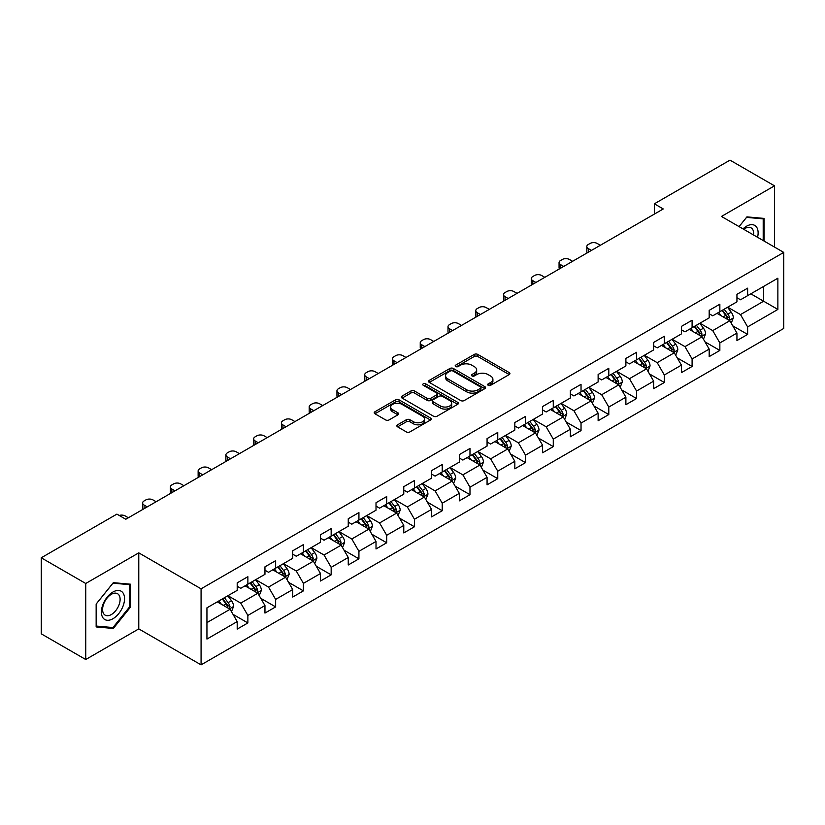 <?xml version="1.0" encoding="UTF-8"?>
<svg xmlns="http://www.w3.org/2000/svg" width="825" height="825" viewBox="0 0 825 825"><rect width="100%" height="100%" fill="white"/><g stroke="black" fill="none" stroke-linecap="round" stroke-linejoin="round"><path stroke-width="1.24" d="M488.183 385.296A1.732 1 0 0 0 490.638 385.296L509.19 374.581A2.475 1.423 0 0 0 509.922 373.581A2.475 1.423 0 0 0 509.19 372.57L477.747 354.41A2.475 1.423 0 0 0 474.262 354.41L455.699 365.124A1.732 1 0 0 0 455.194 365.836A1.732 1 0 0 0 455.699 366.537A1.732 1 0 0 0 458.143 366.537L460.546 365.155A7.91 4.568 0 0 1 471.725 365.155L474.344 366.671A7.91 4.568 0 0 1 476.664 369.899A7.91 4.568 0 0 1 474.344 373.117L471.941 374.509A1.732 1 0 0 0 471.436 375.21A1.732 1 0 0 0 471.941 375.922A1.732 1 0 0 0 474.385 375.922L476.788 374.529A7.91 4.568 0 0 1 487.967 374.529L490.586 376.045A7.91 4.568 0 0 1 492.907 379.273A7.91 4.568 0 0 1 490.586 382.501L488.183 383.893A1.732 1 0 0 0 487.678 384.594A1.732 1 0 0 0 488.183 385.296L488.183 383.893M397.567 424.813A2.475 1.423 0 0 0 396.846 425.824A2.475 1.423 0 0 0 397.567 426.824L406.385 431.918A2.475 1.423 0 0 0 409.881 431.918L430.495 420.018A2.475 1.423 0 0 0 431.217 419.007A2.475 1.423 0 0 0 430.495 418.007L399.052 399.847A2.475 1.423 0 0 0 395.557 399.847L374.942 411.747A2.475 1.423 0 0 0 374.22 412.758A2.475 1.423 0 0 0 374.942 413.768L385.605 419.915A2.475 1.423 0 0 0 389.091 419.915L397.918 414.831A2.475 1.423 0 0 0 398.64 413.82A2.475 1.423 0 0 0 397.918 412.809L392.628 409.757A6.61 3.816 0 0 1 390.699 407.055A6.61 3.816 0 0 1 394.773 403.538A6.61 3.816 0 0 1 401.981 404.363L422.678 416.316A6.61 3.816 0 0 1 424.617 419.007A6.61 3.816 0 0 1 420.533 422.534A6.61 3.816 0 0 1 413.335 421.709L409.881 419.719A2.475 1.423 0 0 0 406.385 419.719L397.567 424.813L397.567 426.824M138.775 552.853L85.738 583.481L41.25 557.793L41.25 633.827L85.738 659.515L138.775 628.898L201.073 664.857L201.073 588.823L138.775 552.853L138.775 628.898M774.5 247.067L774.5 185.831L721.462 216.449L783.75 252.409L201.073 588.823M774.5 185.831L730.001 160.143L654.359 203.816L654.359 214.088M41.25 557.793L116.892 514.119L125.792 519.255L663.259 208.952L654.359 203.816M460.721 400.558A2.475 1.423 0 0 0 464.207 400.558L484.822 388.657A2.475 1.423 0 0 0 485.554 387.647A2.475 1.423 0 0 0 484.822 386.636L453.379 368.486A2.475 1.423 0 0 0 449.883 368.486L429.278 380.387A2.475 1.423 0 0 0 428.546 381.387A2.475 1.423 0 0 0 429.278 382.398L460.721 400.558M423.937 385.677A1.732 1 0 0 1 425.69 385.914L425.69 383.862L457.658 402.322A2.475 1.423 0 0 1 458.38 403.332A2.475 1.423 0 0 1 457.658 404.332L437.044 416.233A2.475 1.423 0 0 1 433.558 416.233L402.105 398.083L402.105 396.062A2.475 1.423 0 0 0 401.383 397.073A2.475 1.423 0 0 0 402.105 398.083M402.105 396.062L410.933 390.978A2.475 1.423 0 0 1 414.428 390.978L427.175 398.341A2.475 1.423 0 0 0 430.671 398.341L436.528 394.958A2.475 1.423 0 0 0 437.25 393.948A2.475 1.423 0 0 0 436.528 392.937L423.246 385.275A1.732 1 0 0 1 422.74 384.574A1.732 1 0 0 1 423.802 383.646A1.732 1 0 0 1 425.69 383.862M201.073 664.857L783.75 328.453L783.75 252.409M233.011 614.357L247.871 622.937L247.871 615.429L264.959 605.571L264.959 613.068L275.643 606.901L275.643 599.404L292.72 589.545L292.72 597.042L303.404 590.875L303.404 583.378L320.492 573.509L320.492 581.017L331.165 574.85L331.165 567.342L348.253 557.483L348.253 564.981L358.927 558.814L358.927 551.317L376.014 541.458L376.014 548.955L386.698 542.788L386.698 535.291L403.776 525.422L403.776 532.929L414.459 526.763L414.459 519.255L431.547 509.396L431.547 516.893L442.221 510.727L442.221 503.229L459.308 493.371L459.308 500.868L469.982 494.701L469.982 487.204L487.07 477.335L487.07 484.842L497.753 478.675L497.753 471.168L514.831 461.309L514.831 468.806L525.515 462.639L525.515 455.142L542.602 445.273L542.602 452.781L553.276 446.614L553.276 439.117L570.364 429.248L570.364 436.745L581.037 430.588L581.037 423.081L598.125 413.222L598.125 420.719L608.798 414.552L608.798 407.055L625.886 397.186L625.886 404.693L636.57 398.527L636.57 391.029L653.648 381.16L653.648 388.657L664.331 382.501L664.331 374.993L681.419 365.135L681.419 372.632L692.092 366.465L692.092 358.968L709.18 349.099L709.18 356.606L719.854 350.439L719.854 342.942L736.942 333.073L736.942 340.57L747.625 334.414L747.625 326.906L777.872 309.437L777.872 278.2L763.641 286.419L763.641 301.218L777.872 309.437M247.871 622.937L237.198 629.104L237.198 621.596L206.941 639.066L206.941 607.829L237.198 590.36L237.198 582.863L247.871 576.696L247.871 584.193L264.959 574.334L264.959 566.837L275.643 560.67L275.643 568.167L292.72 558.308L292.72 550.801L303.404 544.634L303.404 552.142L320.492 542.273L320.492 534.775L331.165 528.608L331.165 536.106L348.253 526.247L348.253 518.739L358.927 512.583L358.927 520.08L376.014 510.221L376.014 502.714L386.698 496.547L386.698 504.054L403.776 494.185L403.776 486.688L414.459 480.521L414.459 488.018L431.547 478.16L431.547 470.652L442.221 464.496L442.221 471.993L459.308 462.124L459.308 454.627L469.982 448.46L469.982 455.967L487.07 446.098L487.07 438.601L497.753 432.434L497.753 439.931L514.831 430.073L514.831 422.565L525.515 416.408L525.515 423.906L542.602 414.037L542.602 406.539L553.276 400.373L553.276 407.88L570.364 398.011L570.364 390.514L581.037 384.347L581.037 391.844L598.125 381.985L598.125 374.478L608.798 368.321L608.798 375.818L625.886 365.949L625.886 358.452L636.57 352.285L636.57 359.793L653.648 349.924L653.648 342.427L664.331 336.26L664.331 343.757L681.419 333.898L681.419 326.391L692.092 320.234L692.092 327.731L709.18 317.862L709.18 310.365L719.854 304.198L719.854 311.706L736.942 301.837L736.942 294.339L747.625 288.173L747.625 295.67L777.872 278.2M245.025 585.843L257.843 593.237L240.756 603.106L227.947 595.702M237.198 586.255L240.756 588.308L247.871 584.193M240.756 603.106L247.871 615.429M257.843 593.237L264.959 605.571M272.797 569.817L285.605 577.211L268.517 587.07L255.709 579.676M264.959 570.219L268.517 572.282L275.643 568.167M268.517 587.07L275.643 599.404M285.605 577.211L292.72 589.545M300.558 553.781L313.366 561.186L296.288 571.044L283.47 563.65M292.72 554.194L296.288 556.246L303.404 552.142M296.288 571.044L303.404 583.378M313.366 561.186L320.492 573.509M328.319 537.756L341.137 545.15L324.05 555.019L311.231 547.614M320.492 538.168L324.05 540.22L331.165 536.106M324.05 555.019L331.165 567.342M341.137 545.15L348.253 557.483M356.08 521.72L368.899 529.124L351.811 538.983L338.993 531.589M348.253 522.132L351.811 524.195L358.927 520.08M351.811 538.983L358.927 551.317M368.899 529.124L376.014 541.458M383.842 505.694L396.66 513.098L379.572 522.957L366.764 515.563M376.014 506.107L379.572 508.159L386.698 504.054M379.572 522.957L386.698 535.291M396.66 513.098L403.776 525.422M411.613 489.668L424.421 497.062L407.344 506.932L394.525 499.527M403.776 490.081L407.344 492.133L414.459 488.018M407.344 506.932L414.459 519.255M424.421 497.062L431.547 509.396M439.374 473.632L452.193 481.037L435.105 490.896L422.287 483.502M431.547 474.045L435.105 476.108L442.221 471.993M435.105 490.896L442.221 503.229M452.193 481.037L459.308 493.371M467.136 457.607L479.954 465.001L462.866 474.87L450.048 467.476M459.308 458.019L462.866 460.072L469.982 455.967M462.866 474.87L469.982 487.204M479.954 465.001L487.07 477.335M494.897 441.581L507.715 448.975L490.627 458.844L477.819 451.44M487.07 441.994L490.627 444.046L497.753 439.931M490.627 458.844L497.753 471.168M507.715 448.975L514.831 461.309M522.668 425.545L535.477 432.95L518.389 442.808L505.581 435.414M514.831 425.958L518.389 428.02L525.515 423.906M518.389 442.808L525.515 455.142M535.477 432.95L542.602 445.273M550.43 409.52L563.238 416.914L546.16 426.783L533.342 419.389M542.602 409.932L546.16 411.984L553.276 407.88M546.16 426.783L553.276 439.117M563.238 416.914L570.364 429.248M578.191 393.494L591.009 400.888L573.922 410.757L561.103 403.353M570.364 393.907L573.922 395.959L581.037 391.844M573.922 410.757L581.037 423.081M591.009 400.888L598.125 413.222M605.952 377.458L618.771 384.863L601.683 394.721L588.875 387.327M598.125 377.871L601.683 379.923L608.798 375.818M601.683 394.721L608.798 407.055M618.771 384.863L625.886 397.186M633.724 361.433L646.532 368.827L629.444 378.696L616.636 371.302M625.886 361.845L629.444 363.897L636.57 359.793M629.444 378.696L636.57 391.029M646.532 368.827L653.648 381.16M661.485 345.407L674.293 352.801L657.216 362.67L644.397 355.266M653.648 345.819L657.216 347.872L664.331 343.757M657.216 362.67L664.331 374.993M674.293 352.801L681.419 365.135M689.246 329.371L702.065 336.775L684.977 346.634L672.158 339.24M681.419 329.783L684.977 331.836L692.092 327.731M684.977 346.634L692.092 358.968M702.065 336.775L709.18 349.099M717.007 313.345L729.826 320.739L712.738 330.608L699.92 323.204M709.18 313.758L712.738 315.81L719.854 311.706M712.738 330.608L719.854 342.942M729.826 320.739L736.942 333.073M750.822 293.824L763.641 301.218L740.499 314.583L727.691 307.178M736.942 297.722L740.499 299.784L747.625 295.67M740.499 314.583L747.625 326.906M85.738 583.481L85.738 659.515M206.941 622.627L230.082 609.273L217.264 601.868M230.082 609.273L237.198 621.596M732.765 325.834L747.625 334.414M704.993 341.859L719.854 350.439M677.232 357.885L692.092 366.465M649.471 373.921L664.331 382.501M621.71 389.947L636.57 398.527M593.938 405.972L608.798 414.552M566.177 422.008L581.037 430.588M538.416 438.034L553.276 446.614M510.654 454.059L525.515 462.639M482.893 470.095L497.753 478.675M455.122 486.121L469.982 494.701M427.36 502.147L442.221 510.727M399.599 518.183L414.459 526.763M371.838 534.208L386.698 542.788M344.066 550.234L358.927 558.814M316.305 566.27L331.165 574.85M288.544 582.295L303.404 590.875M260.782 598.331L275.643 606.901M764.084 241.055L764.084 218.408L746.914 216.872L739.076 226.617L746.553 217.377L763.197 218.873L763.197 240.549M96.154 626.938L113.324 628.464L130.505 607.107L130.505 584.203L113.324 582.667L96.154 604.034L96.154 626.938M129.618 606.592L130.505 607.107M111.509 627.423L113.324 628.464M488.874 385.543L490.586 384.553A7.91 4.568 0 0 0 492.907 381.325L492.907 379.273M476.664 369.899L476.664 371.951A7.91 4.568 0 0 1 474.344 375.179L472.632 376.169M509.19 372.57L509.19 374.581L477.747 356.472A2.475 1.423 0 0 0 474.262 356.472L456.39 366.785M484.791 388.668L453.379 370.538A2.475 1.423 0 0 0 449.883 370.538L429.309 382.418M480.459 388.348A1.732 1 0 0 0 480.965 387.647A1.732 1 0 0 0 480.459 386.935L452.853 371.002A1.732 1 0 0 0 450.409 371.002L447.882 372.467A7.91 4.568 0 0 0 445.562 375.695A7.91 4.568 0 0 0 447.882 378.923L466.744 389.812A7.91 4.568 0 0 0 477.923 389.812L480.459 388.348L480.459 390.411A1.732 1 0 0 0 480.965 389.699L480.965 387.647M445.562 375.695L445.562 377.747A7.91 4.568 0 0 0 447.882 380.975L447.882 378.923M480.459 390.411L477.923 391.865A7.91 4.568 0 0 1 466.744 391.865L447.882 380.975M402.146 398.104L410.933 393.03L410.933 390.978M437.25 393.948L437.25 396A2.475 1.423 0 0 1 436.528 397.011L430.671 400.393A2.475 1.423 0 0 1 427.175 400.393L414.428 393.03A2.475 1.423 0 0 0 410.933 393.03M425.69 385.914L457.627 404.353M440.406 405.972A6.61 3.816 0 0 0 447.614 406.808A6.61 3.816 0 0 0 451.688 403.281A6.61 3.816 0 0 0 449.759 400.579L442.458 396.371A2.475 1.423 0 0 0 438.972 396.371L433.115 399.743A2.475 1.423 0 0 0 432.393 400.754A2.475 1.423 0 0 0 433.115 401.765L440.406 405.972L440.406 408.035A6.61 3.816 0 0 0 447.614 408.86A6.61 3.816 0 0 0 451.688 405.333L451.688 403.281M432.393 400.754L432.393 402.817A2.475 1.423 0 0 0 433.115 403.817L433.115 401.765M440.406 408.035L433.115 403.817M424.617 419.007L424.617 421.07A6.61 3.816 0 0 1 420.533 424.597A6.61 3.816 0 0 1 413.335 423.761L409.881 421.771A2.475 1.423 0 0 0 406.385 421.771L397.598 426.845M390.699 407.055L390.699 409.118A6.61 3.816 0 0 0 392.628 411.809L392.628 409.757M397.918 412.809L397.918 414.831L392.628 411.809M430.464 420.038L399.052 401.899A2.475 1.423 0 0 0 395.557 401.899L374.973 413.789L374.942 411.747M731.228 323.183L733.342 317.842A6.672 3.847 -120 0 0 731.218 312.17L727.547 307.261M591.453 250.408L588.297 248.593A5.032 2.908 0 0 1 586.822 246.541A5.032 2.908 0 0 1 588.297 244.478L590.081 243.458A5.032 2.908 0 0 1 597.197 243.458L600.352 245.273M721.143 315.728L718.647 312.397M587.245 252.832A5.032 2.908 180 0 1 586.822 251.677L586.822 246.541M728.795 320.152L729.743 318.13A6.672 3.847 -120 0 0 727.836 314.119L724.164 309.21M722.494 310.179L726.567 315.614A3.393 1.959 60 0 1 727.186 316.656L729.743 318.13M722.03 310.448L725.701 315.346A6.672 3.847 60 0 1 727.609 319.358M762.094 218.233L763.197 218.873M757.567 237.301A16.356 9.446 120 0 0 754.731 225.4A16.356 9.446 120 0 0 743.016 228.896M753.607 235.012A12.385 7.147 120 0 0 751.121 227.906A12.385 7.147 120 0 0 743.727 229.309M112.973 618.719A16.356 9.446 120 0 0 124.544 598.682A16.356 9.446 120 0 0 112.973 592.01A16.356 9.446 120 0 0 101.403 612.047A16.356 9.446 120 0 0 112.973 618.719M111.354 614.542A12.385 7.147 120 0 0 119.439 603.622A12.385 7.147 120 0 0 117.542 593.701A12.385 7.147 120 0 0 111.354 594.309A12.385 7.147 120 0 0 103.259 605.23A12.385 7.147 120 0 0 105.157 615.151A12.385 7.147 120 0 0 111.354 614.542M96.329 603.879L112.973 583.172L129.618 584.667L129.618 606.849L112.973 627.547L96.329 626.062L96.298 603.859M128.514 584.028L129.618 584.667M703.467 339.209L705.581 333.877A6.672 3.847 -120 0 0 703.457 328.195L699.786 323.287M563.692 266.434L560.536 264.619A5.032 2.908 0 0 1 559.061 262.567A5.032 2.908 0 0 1 560.536 260.514L562.32 259.483A5.032 2.908 0 0 1 569.436 259.483L572.581 261.298M693.382 331.763L690.886 328.433M559.484 268.868A5.032 2.908 180 0 1 559.061 267.702L559.061 262.567M701.033 336.177L701.982 334.156A6.672 3.847 -120 0 0 700.074 330.144L696.403 325.246M694.732 326.205L698.806 331.65A3.393 1.959 60 0 1 699.425 332.681L701.982 334.156M694.268 326.473L697.94 331.382A6.672 3.847 60 0 1 699.847 335.393M675.706 355.235L677.82 349.903A6.672 3.847 -120 0 0 675.696 344.221L672.014 339.323M535.92 282.47L532.775 280.655A5.032 2.908 0 0 1 531.3 278.592A5.032 2.908 0 0 1 532.775 276.54L534.548 275.509A5.032 2.908 0 0 1 541.674 275.509L544.82 277.334M665.61 347.789L663.125 344.458M531.723 284.893A5.032 2.908 180 0 1 531.3 283.728L531.3 278.592M673.262 352.203L674.221 350.192A6.672 3.847 -120 0 0 672.313 346.18L668.642 341.272M666.961 342.241L671.045 347.676A3.393 1.959 60 0 1 671.663 348.707L674.221 350.192M666.497 342.509L670.178 347.407A6.672 3.847 60 0 1 672.086 351.419M647.934 371.271L650.059 365.929A6.672 3.847 -120 0 0 647.924 360.257L644.253 355.348M508.159 298.495L505.013 296.68A5.032 2.908 0 0 1 503.539 294.628A5.032 2.908 0 0 1 505.013 292.566L506.787 291.545A5.032 2.908 0 0 1 513.913 291.545L517.058 293.36M637.849 363.815L635.353 360.484M503.951 300.929A5.032 2.908 180 0 1 503.539 299.764L503.539 294.628M645.501 368.239L646.46 366.218A6.672 3.847 -120 0 0 644.542 362.206L640.87 357.297M639.2 358.267L643.273 363.712A3.393 1.959 60 0 1 643.892 364.743L646.46 366.218M638.736 358.535L642.407 363.443A6.672 3.847 60 0 1 644.325 367.455M620.173 387.296L622.298 381.965A6.672 3.847 -120 0 0 620.163 376.282L616.492 371.384M480.397 314.531L477.242 312.706A5.032 2.908 0 0 1 475.767 310.654A5.032 2.908 0 0 1 477.242 308.602L479.026 307.57A5.032 2.908 0 0 1 486.142 307.57L489.297 309.385M610.087 379.851L607.592 376.52M476.19 316.955A5.032 2.908 180 0 1 475.767 315.789L475.767 310.654M617.739 384.264L618.688 382.243A6.672 3.847 -120 0 0 616.78 378.232L613.109 373.333M611.438 374.292L615.512 379.737A3.393 1.959 60 0 1 616.131 380.768L618.688 382.243M610.974 374.56L614.646 379.469A6.672 3.847 60 0 1 616.553 383.481M592.412 403.322L594.526 397.99A6.672 3.847 -120 0 0 592.402 392.308L588.73 387.41M452.636 330.557L449.481 328.742A5.032 2.908 0 0 1 448.006 326.679A5.032 2.908 0 0 1 449.481 324.627L451.265 323.596A5.032 2.908 0 0 1 458.38 323.596L461.526 325.421M582.326 395.876L579.831 392.545M448.429 332.98A5.032 2.908 180 0 1 448.006 331.815L448.006 326.679M589.978 400.29L590.927 398.279A6.672 3.847 -120 0 0 589.019 394.267L585.348 389.359M583.677 390.328L587.751 395.763A3.393 1.959 60 0 1 588.369 396.794L590.927 398.279M583.213 390.596L586.884 395.495A6.672 3.847 60 0 1 588.792 399.506M564.651 419.358L566.765 414.016A6.672 3.847 -120 0 0 564.64 408.344L560.959 403.435M424.865 346.582L421.719 344.767A5.032 2.908 0 0 1 420.245 342.715A5.032 2.908 0 0 1 421.719 340.653L423.503 339.632A5.032 2.908 0 0 1 430.619 339.632L433.764 341.447M554.565 411.902L552.069 408.571M420.668 349.016A5.032 2.908 180 0 1 420.245 347.851L420.245 342.715M562.207 416.326L563.166 414.305A6.672 3.847 -120 0 0 561.258 410.293L557.587 405.395M555.916 406.354L559.989 411.799A3.393 1.959 60 0 1 560.608 412.83L563.166 414.305M555.442 406.622L559.123 411.531A6.672 3.847 60 0 1 561.031 415.542M536.889 435.383L539.003 430.052A6.672 3.847 -120 0 0 536.869 424.37L533.197 419.471M397.103 362.618L393.958 360.793A5.032 2.908 0 0 1 392.483 358.741A5.032 2.908 0 0 1 393.958 356.689L395.732 355.657A5.032 2.908 0 0 1 402.858 355.657L406.003 357.472M526.793 427.938L524.298 424.607M392.906 365.042A5.032 2.908 180 0 1 392.483 363.877L392.483 358.741M534.445 432.352L535.404 430.33A6.672 3.847 -120 0 0 533.497 426.319L529.815 421.42M528.144 422.379L532.218 427.824A3.393 1.959 60 0 1 532.837 428.856L535.404 430.33M527.68 422.647L531.352 427.556A6.672 3.847 60 0 1 533.27 431.568M509.118 451.409L511.242 446.077A6.672 3.847 -120 0 0 509.108 440.395L505.436 435.497M369.342 378.644L366.187 376.829A5.032 2.908 0 0 1 364.722 374.767A5.032 2.908 0 0 1 366.187 372.714L367.971 371.683A5.032 2.908 0 0 1 375.086 371.683L378.242 373.508M499.032 443.963L496.537 440.632M365.135 381.067A5.032 2.908 180 0 1 364.722 379.912L364.722 374.767M506.684 448.377L507.633 446.366A6.672 3.847 -120 0 0 505.725 442.355L502.054 437.446M500.383 438.415L504.457 443.85A3.393 1.959 60 0 1 505.075 444.881L507.633 446.366M499.919 438.683L503.59 443.582A6.672 3.847 60 0 1 505.498 447.593M481.357 467.445L483.471 462.103A6.672 3.847 -120 0 0 481.346 456.431L477.675 451.522M341.581 394.67L338.425 392.855A5.032 2.908 0 0 1 336.951 390.802A5.032 2.908 0 0 1 338.425 388.74L340.209 387.719A5.032 2.908 0 0 1 347.325 387.719L350.481 389.534M471.271 459.989L468.775 456.658M337.373 397.103A5.032 2.908 180 0 1 336.951 395.938L336.951 390.802M478.923 464.413L479.872 462.392A6.672 3.847 -120 0 0 477.964 458.38L474.293 453.482M472.622 454.441L476.695 459.886A3.393 1.959 60 0 1 477.314 460.917L479.872 462.392M472.158 454.709L475.829 459.618A6.672 3.847 60 0 1 477.737 463.629M453.595 483.471L455.709 478.139A6.672 3.847 -120 0 0 453.585 472.457L449.914 467.558M313.809 410.706L310.664 408.88A5.032 2.908 0 0 1 309.189 406.828A5.032 2.908 0 0 1 310.664 404.776L312.448 403.745A5.032 2.908 0 0 1 319.564 403.745L322.709 405.56M443.51 476.025L441.014 472.694M309.612 413.129A5.032 2.908 180 0 1 309.189 411.964L309.189 406.828M451.151 480.439L452.11 478.418A6.672 3.847 -120 0 0 450.202 474.406L446.531 469.507M444.861 470.467L448.934 475.912A3.393 1.959 60 0 1 449.553 476.943L452.11 478.418M444.397 470.735L448.068 475.643A6.672 3.847 60 0 1 449.976 479.655M425.834 499.496L427.948 494.165A6.672 3.847 -120 0 0 425.824 488.483L422.142 483.584M286.048 426.731L282.903 424.916A5.032 2.908 0 0 1 281.428 422.854A5.032 2.908 0 0 1 282.903 420.802L284.677 419.77A5.032 2.908 0 0 1 291.802 419.77L294.948 421.596M415.738 492.051L413.243 488.72M281.851 429.155A5.032 2.908 180 0 1 281.428 428L281.428 422.854M423.39 496.464L424.349 494.453A6.672 3.847 -120 0 0 422.441 490.442L418.76 485.533M417.089 486.502L421.173 491.937A3.393 1.959 60 0 1 421.781 492.968L424.349 494.453M416.625 486.771L420.307 491.669A6.672 3.847 60 0 1 422.214 495.681M398.062 515.532L400.187 510.201A6.672 3.847 -120 0 0 398.052 504.518L394.381 499.61M258.287 442.757L255.142 440.942A5.032 2.908 0 0 1 253.667 438.89A5.032 2.908 0 0 1 255.142 436.827L256.915 435.806A5.032 2.908 0 0 1 264.031 435.806L267.187 437.621M387.977 508.076L385.481 504.745M254.079 445.191A5.032 2.908 180 0 1 253.667 444.025L253.667 438.89M395.629 512.5L396.588 510.479A6.672 3.847 -120 0 0 394.67 506.468L390.998 501.569M389.328 502.528L393.401 507.973A3.393 1.959 60 0 1 394.02 509.004L396.588 510.479M388.864 502.796L392.535 507.705A6.672 3.847 60 0 1 394.443 511.717M370.301 531.558L372.415 526.226A6.672 3.847 -120 0 0 370.291 520.544L366.62 515.646M230.526 458.793L227.37 456.968A5.032 2.908 0 0 1 225.895 454.915A5.032 2.908 0 0 1 227.37 452.863L229.154 451.832A5.032 2.908 0 0 1 236.27 451.832L239.425 453.647M360.216 524.112L357.72 520.781M226.318 461.216A5.032 2.908 180 0 1 225.895 460.051L225.895 454.915M367.868 528.526L368.816 526.505A6.672 3.847 -120 0 0 366.908 522.493L363.237 517.595M361.567 518.554L365.64 523.999A3.393 1.959 60 0 1 366.259 525.03L368.816 526.505M361.103 518.832L364.774 523.731A6.672 3.847 60 0 1 366.682 527.742M342.54 547.583L344.654 542.252A6.672 3.847 -120 0 0 342.53 536.57L338.858 531.671M202.754 474.818L199.609 473.003A5.032 2.908 0 0 1 198.134 470.941A5.032 2.908 0 0 1 199.609 468.889L201.393 467.868A5.032 2.908 0 0 1 208.508 467.868L211.654 469.683M332.454 540.138L329.959 536.807M198.557 477.242A5.032 2.908 180 0 1 198.134 476.087L198.134 470.941M340.096 544.552L341.055 542.541A6.672 3.847 -120 0 0 339.147 538.529L335.476 533.62M333.805 534.59L337.879 540.024A3.393 1.959 60 0 1 338.498 541.056L341.055 542.541M333.341 534.858L337.012 539.756A6.672 3.847 60 0 1 338.92 543.768M314.779 563.619L316.893 558.288A6.672 3.847 -120 0 0 314.768 552.606L311.087 547.697M174.993 490.844L171.847 489.029A5.032 2.908 0 0 1 170.373 486.977A5.032 2.908 0 0 1 171.847 484.914L173.621 483.893A5.032 2.908 0 0 1 180.747 483.893L183.892 485.708M304.683 556.174L302.187 552.843M170.796 493.278A5.032 2.908 180 0 1 170.373 492.113L170.373 486.977M312.335 560.587L313.294 558.566A6.672 3.847 -120 0 0 311.386 554.555L307.704 549.656M306.034 550.615L310.118 556.06A3.393 1.959 60 0 1 310.726 557.092L313.294 558.566M305.57 550.883L309.251 555.792A6.672 3.847 60 0 1 311.159 559.804M287.007 579.645L289.132 574.313A6.672 3.847 -120 0 0 286.997 568.631L283.326 563.733M147.232 506.88L144.086 505.055A5.032 2.908 0 0 1 142.612 503.002A5.032 2.908 0 0 1 144.086 500.95L145.86 499.919A5.032 2.908 0 0 1 152.986 499.919L156.131 501.744M276.922 572.199L274.426 568.868M143.024 509.303A5.032 2.908 180 0 1 142.612 508.138L142.612 503.002M284.573 576.613L285.532 574.592A6.672 3.847 -120 0 0 283.614 570.58L279.943 565.682M278.272 566.651L282.346 572.086A3.393 1.959 60 0 1 282.965 573.117L285.532 574.592M277.808 566.919L281.48 571.818A6.672 3.847 60 0 1 283.387 575.829M259.246 595.671L261.37 590.339A6.672 3.847 -120 0 0 259.236 584.667L255.564 579.758M119.212 515.46A5.032 2.908 0 0 1 125.214 515.955L128.37 517.77M249.16 588.225L246.665 584.894M256.812 592.639L257.761 590.628A6.672 3.847 -120 0 0 255.853 586.616L252.182 581.708M250.511 582.677L254.585 588.112A3.393 1.959 60 0 1 255.203 589.143L257.761 590.628M250.047 582.945L253.718 587.843A6.672 3.847 60 0 1 255.626 591.855M231.485 611.707L233.599 606.375A6.672 3.847 -120 0 0 231.474 600.693L227.803 595.784M221.399 604.261L218.903 600.93M229.051 608.675L230 606.653A6.672 3.847 -120 0 0 228.092 602.642L224.421 597.743M222.75 598.702L226.823 604.148A3.393 1.959 60 0 1 227.442 605.179L230 606.653M222.286 598.971L225.957 603.879A6.672 3.847 60 0 1 227.865 607.891M490.586 384.553L490.586 382.501M471.941 375.922L471.941 374.509M474.344 375.179L474.344 373.117M455.699 366.537L455.699 365.124M474.262 356.472L474.262 354.41M477.747 356.472L477.747 354.41M429.278 382.398L429.278 380.387M449.883 370.538L449.883 368.486M453.379 370.538L453.379 368.486M484.822 388.657L484.822 386.636M466.744 391.865L466.744 389.812M477.923 391.865L477.923 389.812M414.428 393.03L414.428 390.978M427.175 400.393L427.175 398.341M430.671 400.393L430.671 398.341M436.528 397.011L436.528 394.958M457.658 404.332L457.658 402.322M406.385 421.771L406.385 419.719M409.881 421.771L409.881 419.719M413.335 423.761L413.335 421.709M395.557 401.899L395.557 399.847M399.052 401.899L399.052 399.847M430.495 420.018L430.495 418.007M588.297 248.593L588.297 252.223M729.166 320.368L733.301 317.976M727.836 314.119L731.218 312.17M723.092 316.862L725.701 315.346M560.536 264.619L560.536 268.259M701.405 336.394L705.54 334.001M700.074 330.144L703.457 328.195M695.331 332.887L697.94 331.382M532.775 280.655L532.775 284.285M673.643 352.419L677.779 350.037M672.313 346.18L675.696 344.221M667.569 348.913L670.178 347.407M505.013 296.68L505.013 300.321M645.872 368.455L650.018 366.063M644.542 362.206L647.924 360.257M639.798 364.949L642.407 363.443M477.242 312.706L477.242 316.346M618.111 384.481L622.246 382.088M616.78 378.232L620.163 376.282M612.037 380.975L614.646 379.469M449.481 328.742L449.481 332.372M590.349 400.507L594.485 398.124M589.019 394.267L592.402 392.308M584.275 397L586.884 395.495M421.719 344.767L421.719 348.408M562.588 416.543L566.723 414.15M561.258 410.293L564.64 408.344M556.514 413.036L559.123 411.531M393.958 360.793L393.958 364.433M534.817 432.568L538.962 430.176M533.497 426.319L536.869 424.37M528.753 429.062L531.352 427.556M366.187 376.829L366.187 380.459M507.055 448.594L511.191 446.212M505.725 442.355L509.108 440.395M500.981 445.088L503.59 443.582M338.425 392.855L338.425 396.495M479.294 464.63L483.429 462.237M477.964 458.38L481.346 456.431M473.22 461.123L475.829 459.618M310.664 408.88L310.664 412.521M451.533 480.655L455.668 478.263M450.202 474.406L453.585 472.457M445.459 477.149L448.068 475.643M282.903 424.916L282.903 428.546M423.761 496.681L427.907 494.299M422.441 490.442L425.824 488.483M417.698 493.175L420.307 491.669M255.142 440.942L255.142 444.582M396 512.717L400.135 510.324M394.67 506.468L398.052 504.518M389.926 509.211L392.535 507.705M227.37 456.968L227.37 460.608M368.239 528.743L372.374 526.35M366.908 522.493L370.291 520.544M362.165 525.236L364.774 523.731M199.609 473.003L199.609 476.633M340.478 544.768L344.613 542.386M339.147 538.529L342.53 536.57M334.403 541.262L337.012 539.756M171.847 489.029L171.847 492.669M312.706 560.804L316.852 558.412M311.386 554.555L314.768 552.606M306.642 557.298L309.251 555.792M144.086 505.055L144.086 508.695M284.945 576.83L289.09 574.437M283.614 570.58L286.997 568.631M278.871 573.323L281.48 571.818M257.183 592.855L261.319 590.473M255.853 586.616L259.236 584.667M251.109 589.349L253.718 587.843M229.422 608.891L233.557 606.499M228.092 602.642L231.474 600.693M223.348 605.385L225.957 603.879"/></g></svg>
